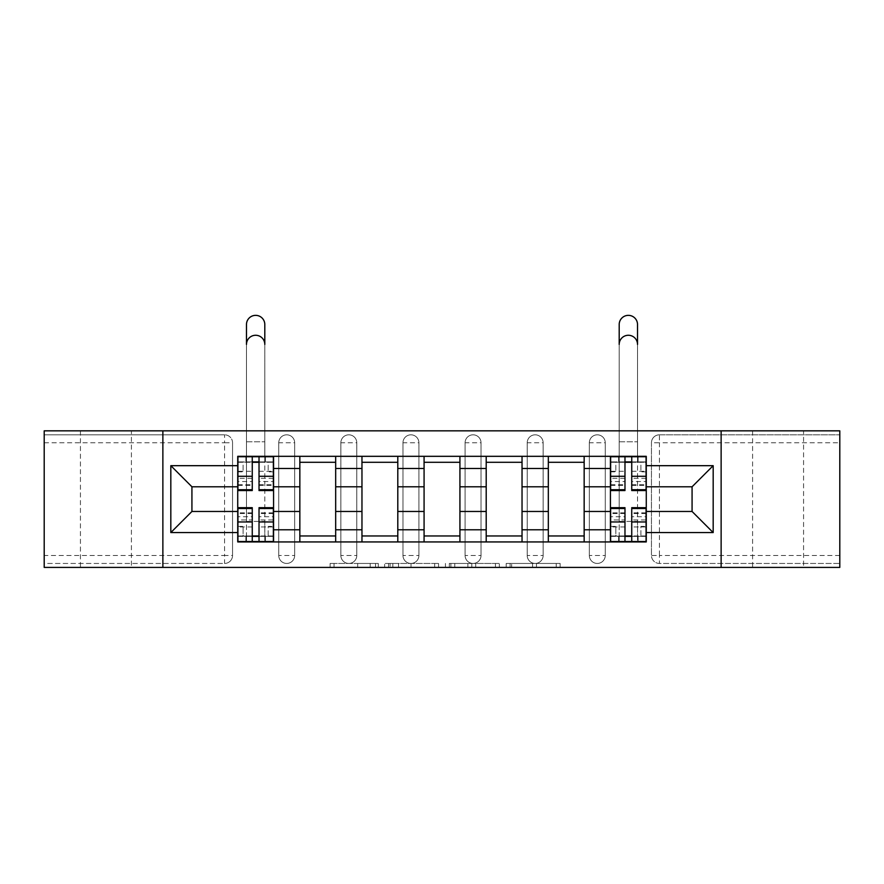 <?xml version="1.0" encoding="UTF-8"?>
<svg xmlns="http://www.w3.org/2000/svg" width="884" height="884" viewBox="0 0 884 884"><rect width="100%" height="100%" fill="white"/><g stroke="black" fill="none" stroke-linecap="round" stroke-linejoin="round"><path stroke-width="0.66" stroke-dasharray="4.42 3.31" d="M378.286 567.418L334.03 567.418L378.286 567.418L378.286 563.439L357.677 563.439L357.677 567.418L357.677 563.439L378.286 563.439L378.286 567.418L378.286 563.439L357.677 563.439L357.677 567.418L357.677 563.439L378.286 563.439L334.03 563.439L378.286 563.439M803.567 430.839L752.593 430.839L803.567 430.839L803.567 567.418L752.593 567.418L803.567 567.418M752.593 430.839L752.593 567.418M131.407 430.839L80.433 430.839L131.407 430.839L131.407 567.418L80.433 567.418L131.407 567.418M80.433 430.839L80.433 567.418M589.33 442.785A7.967 7.967 0 0 1 597.297 434.817A7.967 7.967 0 0 1 605.264 442.785A7.967 7.967 0 0 0 597.297 434.817A7.967 7.967 0 0 0 589.33 442.785L589.33 555.472A7.967 7.967 0 0 0 597.297 563.439A7.967 7.967 0 0 0 605.264 555.472L605.264 442.785A7.967 7.967 0 0 0 597.297 434.817A7.967 7.967 0 0 0 589.33 442.785L589.33 555.472A7.967 7.967 0 0 0 597.297 563.439A7.967 7.967 0 0 0 605.264 555.472L605.264 442.785L589.33 442.785M527.218 442.785A7.967 7.967 0 0 1 535.174 434.817A7.967 7.967 0 0 1 543.141 442.785A7.967 7.967 0 0 0 535.174 434.817A7.967 7.967 0 0 0 527.218 442.785L527.218 555.472A7.967 7.967 0 0 0 535.174 563.439A7.967 7.967 0 0 0 543.141 555.472L543.141 442.785A7.967 7.967 0 0 0 535.174 434.817A7.967 7.967 0 0 0 527.218 442.785L527.218 555.472A7.967 7.967 0 0 0 535.174 563.439A7.967 7.967 0 0 0 543.141 555.472L543.141 442.785L527.218 442.785M465.094 442.785A7.967 7.967 0 0 1 473.062 434.817A7.967 7.967 0 0 1 481.029 442.785A7.967 7.967 0 0 0 473.062 434.817A7.967 7.967 0 0 0 465.094 442.785L465.094 555.472A7.967 7.967 0 0 0 473.062 563.439A7.967 7.967 0 0 0 481.029 555.472L481.029 442.785A7.967 7.967 0 0 0 473.062 434.817A7.967 7.967 0 0 0 465.094 442.785L465.094 555.472A7.967 7.967 0 0 0 473.062 563.439A7.967 7.967 0 0 0 481.029 555.472L481.029 442.785L465.094 442.785M402.971 442.785A7.967 7.967 0 0 1 410.938 434.817A7.967 7.967 0 0 1 418.906 442.785A7.967 7.967 0 0 0 410.938 434.817A7.967 7.967 0 0 0 402.971 442.785L402.971 555.472A7.967 7.967 0 0 0 410.938 563.439A7.967 7.967 0 0 0 418.906 555.472L418.906 442.785A7.967 7.967 0 0 0 410.938 434.817A7.967 7.967 0 0 0 402.971 442.785L402.971 555.472A7.967 7.967 0 0 0 410.938 563.439A7.967 7.967 0 0 0 418.906 555.472L418.906 442.785L402.971 442.785M340.859 442.785A7.967 7.967 0 0 1 348.826 434.817A7.967 7.967 0 0 1 356.782 442.785A7.967 7.967 0 0 0 348.826 434.817A7.967 7.967 0 0 0 340.859 442.785L340.859 555.472A7.967 7.967 0 0 0 348.826 563.439A7.967 7.967 0 0 0 356.782 555.472L356.782 442.785A7.967 7.967 0 0 0 348.826 434.817A7.967 7.967 0 0 0 340.859 442.785L340.859 555.472A7.967 7.967 0 0 0 348.826 563.439A7.967 7.967 0 0 0 356.782 555.472L356.782 442.785L340.859 442.785M278.736 442.785A7.967 7.967 0 0 1 286.703 434.817A7.967 7.967 0 0 1 294.67 442.785A7.967 7.967 0 0 0 286.703 434.817A7.967 7.967 0 0 0 278.736 442.785L278.736 555.472A7.967 7.967 0 0 0 286.703 563.439A7.967 7.967 0 0 0 294.67 555.472L294.67 442.785A7.967 7.967 0 0 0 286.703 434.817A7.967 7.967 0 0 0 278.736 442.785L278.736 555.472A7.967 7.967 0 0 0 286.703 563.439A7.967 7.967 0 0 0 294.67 555.472L294.67 442.785L278.736 442.785M556.224 567.418L510.112 567.418L556.224 567.418L556.224 563.439L536.489 563.439L560.136 563.439L560.136 567.418L560.136 563.439L510.112 563.439L560.136 563.439L560.136 567.418L560.136 563.439L556.224 563.439L556.224 567.418M532.577 567.418L511.67 567.418L532.577 567.418L532.577 563.439L536.489 563.439L532.577 563.439L532.577 567.418L532.577 563.439L511.67 563.439L511.67 567.418L511.67 563.439L532.577 563.439L532.577 567.418M506.201 567.418L510.112 567.418L506.201 567.418L506.201 563.439L510.112 563.439L506.201 563.439L506.201 567.418M330.119 567.418L334.03 567.418L330.119 567.418L330.119 563.439L334.03 563.439L330.119 563.439L330.119 567.418M839.8 555.472L659.42 555.472L659.42 563.439L839.8 563.439L839.8 567.418L44.2 567.418L44.2 563.439L224.58 563.439A7.967 7.967 0 0 0 232.547 555.472L232.547 442.785A7.967 7.967 0 0 0 224.58 434.817A7.967 7.967 0 0 1 232.547 442.785A7.967 7.967 0 0 0 224.58 434.817L44.2 434.817L44.2 430.839L839.8 430.839L839.8 434.817L659.42 434.817A7.967 7.967 0 0 0 651.453 442.785L651.453 555.472A7.967 7.967 0 0 0 659.42 563.439A7.967 7.967 0 0 1 651.453 555.472A7.967 7.967 0 0 0 659.42 563.439L839.8 563.439L839.8 434.817L659.42 434.817A7.967 7.967 0 0 0 651.453 442.785L651.453 555.472L659.42 555.472L659.42 442.785L839.8 442.785M438.574 567.418L434.674 567.418L438.574 567.418L438.574 563.439L438.574 567.418M388.551 567.418L434.674 567.418L384.639 567.418L388.551 567.418L388.551 563.439L438.574 563.439L384.639 563.439L384.639 567.418L384.639 563.439L388.551 563.439L388.551 567.418M449.326 567.418L499.361 567.418L445.425 567.418L449.326 567.418L449.326 563.439L499.361 563.439L499.361 567.418L499.361 563.439L475.714 563.439L475.714 567.418M232.547 555.472L232.547 442.785L224.58 442.785L224.58 555.472L44.2 555.472L44.2 563.439L224.58 563.439A7.967 7.967 0 0 0 232.547 555.472A7.967 7.967 0 0 1 224.58 563.439L224.58 555.472L232.547 555.472M44.2 442.785L224.58 442.785L224.58 434.817L44.2 434.817L44.2 555.472M610.435 456.321L646.27 456.321L646.27 462.288L610.435 462.288L610.435 456.321L584.158 456.321L584.158 462.288L548.323 462.288L548.323 456.321L522.035 456.321L522.035 462.288L486.2 462.288L486.2 456.321L459.923 456.321L459.923 462.288L424.077 462.288L424.077 456.321L397.8 456.321L397.8 462.288L361.965 462.288L361.965 456.321L335.677 456.321L335.677 462.288L299.842 462.288L299.842 456.321L273.565 456.321L273.565 462.288L237.73 462.288L237.73 535.958L273.565 535.958L273.565 462.288M273.565 535.958L273.565 541.936L299.842 541.936L299.842 535.958L335.677 535.958L335.677 462.288M299.842 462.288L299.842 535.958M335.677 535.958L335.677 541.936L361.965 541.936L361.965 535.958L397.8 535.958L397.8 462.288M361.965 462.288L361.965 535.958M397.8 535.958L397.8 541.936L424.077 541.936L424.077 535.958L459.923 535.958L459.923 462.288M424.077 462.288L424.077 535.958M459.923 535.958L459.923 541.936L486.2 541.936L486.2 535.958L522.035 535.958L522.035 462.288M486.2 462.288L486.2 535.958M522.035 535.958L522.035 541.936L548.323 541.936L548.323 535.958L584.158 535.958L584.158 462.288M548.323 462.288L548.323 535.958M584.158 535.958L584.158 541.936L610.435 541.936L610.435 535.958L646.27 535.958L646.27 462.288M610.435 462.288L610.435 535.958M584.158 511.471L610.435 511.471M522.035 511.471L548.323 511.471M459.923 511.471L486.2 511.471M397.8 511.471L424.077 511.471M335.677 511.471L361.965 511.471M273.565 511.471L299.842 511.471M610.435 486.786L584.158 486.786M548.323 486.786L522.035 486.786M486.2 486.786L459.923 486.786M424.077 486.786L397.8 486.786M361.965 486.786L335.677 486.786M299.842 486.786L273.565 486.786M237.73 486.786L191.927 486.786L191.927 511.471L237.73 511.471M162.866 567.418L162.866 430.839M721.134 567.418L721.134 430.839M646.27 511.471L692.073 511.471L692.073 486.786L646.27 486.786M273.565 541.936L237.73 541.936L237.73 535.958M237.73 462.288L237.73 456.321L273.565 456.321M299.842 456.321L335.677 456.321M361.965 456.321L397.8 456.321M424.077 456.321L459.923 456.321M486.2 456.321L522.035 456.321M548.323 456.321L584.158 456.321M646.27 535.958L646.27 541.936L610.435 541.936M584.158 541.936L548.323 541.936M522.035 541.936L486.2 541.936M459.923 541.936L424.077 541.936M397.8 541.936L361.965 541.936M335.677 541.936L299.842 541.936M273.366 535.958L259.023 535.958M252.26 535.958L237.929 535.958M237.929 462.288L252.26 462.288M259.023 462.288L273.366 462.288M605.264 555.472A7.967 7.967 0 0 1 597.297 563.439A7.967 7.967 0 0 1 589.33 555.472L605.264 555.472M543.141 555.472A7.967 7.967 0 0 1 535.174 563.439A7.967 7.967 0 0 1 527.218 555.472L543.141 555.472M481.029 555.472A7.967 7.967 0 0 1 473.062 563.439A7.967 7.967 0 0 1 465.094 555.472L481.029 555.472M418.906 555.472A7.967 7.967 0 0 1 410.938 563.439A7.967 7.967 0 0 1 402.971 555.472L418.906 555.472M356.782 555.472A7.967 7.967 0 0 1 348.826 563.439A7.967 7.967 0 0 1 340.859 555.472L356.782 555.472M294.67 555.472A7.967 7.967 0 0 1 286.703 563.439A7.967 7.967 0 0 1 278.736 555.472L294.67 555.472M646.071 535.958L631.74 535.958M624.977 535.958L610.634 535.958M610.634 462.288L624.977 462.288M631.74 462.288L646.071 462.288M392.85 567.418L398.518 567.418L392.85 567.418L392.85 563.439L390.109 563.439L390.109 567.418L390.109 563.439L398.518 563.439L392.85 563.439L392.85 567.418M398.518 567.418L411.027 567.418L398.518 567.418L398.518 563.439L411.027 563.439L411.027 567.418L411.027 563.439L398.518 563.439L398.518 567.418M449.326 563.439L471.802 563.439L471.802 567.418L471.802 563.439L467.89 563.439L471.802 563.439L471.802 567.418L471.802 563.439L475.714 563.439M450.895 563.439L450.895 567.418L450.895 563.439M445.425 563.439L445.425 567.418L445.425 563.439M245.885 456.719L245.885 461.89L237.929 461.89L237.929 471.282L252.26 471.282L252.26 461.89L237.929 461.89L237.929 471.846L243.1 471.846L243.1 461.89L237.929 461.89L237.929 471.846L243.1 471.846L243.1 461.89L237.929 461.89L237.929 456.719L246.481 456.719L246.481 461.89L264.802 461.89L264.802 430.839L264.802 521.427L246.481 521.427L246.481 536.356L237.929 536.356L237.929 512.864L237.929 519.947L252.26 519.947L252.26 536.356L237.929 536.356L237.929 541.538L264.802 541.538L264.802 521.427L264.802 541.538L273.366 541.538L273.366 526.4L268.183 526.4L268.183 536.356L273.366 536.356L273.366 526.4L268.183 526.4L268.183 536.356L273.366 536.356L246.481 536.356L246.481 541.538L246.481 344.428A9.16 9.16 0 0 1 255.642 335.268A9.16 9.16 0 0 1 264.802 344.428L264.802 456.321M245.885 461.89L246.481 461.89L246.481 441.79L246.481 456.321M273.366 478.31L259.023 478.31L259.023 461.89L273.366 461.89L268.183 461.89L268.183 471.846L273.366 471.846L273.366 461.89L273.366 471.846L268.183 471.846L268.183 461.89L273.366 461.89L273.366 490.565M259.023 478.31L259.023 481.526L273.366 481.526M259.023 481.526L259.023 490.565M264.802 461.89L273.366 461.89L273.366 456.719L264.802 456.719L264.802 461.89M252.26 471.282L252.26 490.565M237.929 471.282L237.929 485.382L237.929 478.31L252.26 478.31M237.929 478.31L237.929 481.526L252.26 481.526M237.929 481.526L237.929 490.565M246.481 456.719L264.802 456.719M259.023 461.89L259.023 456.719M252.26 461.89L252.26 456.719M246.481 324.516A9.16 9.16 0 0 1 255.642 315.356A9.16 9.16 0 0 1 264.802 324.516L264.802 521.427L246.481 521.427L246.481 324.516M237.929 536.356L243.1 536.356L243.1 526.4L237.929 526.4L237.929 536.356L237.929 526.4L243.1 526.4L243.1 536.356L237.929 536.356M252.26 519.947L252.26 516.731L237.929 516.731L237.929 507.681M237.929 519.947L237.929 516.731M252.26 516.731L252.26 507.681M273.366 512.864L259.023 512.864L259.023 519.947L273.366 519.947L273.366 536.356L259.023 536.356L259.023 541.538M273.366 526.963L259.023 526.963L259.023 536.356M259.023 526.963L259.023 512.864M259.023 519.947L259.023 507.681M273.366 519.947L273.366 516.731L259.023 516.731M273.366 516.731L273.366 507.681M252.26 536.356L252.26 541.538M618.601 456.719L618.601 461.89L610.634 461.89L610.634 471.282L624.977 471.282L624.977 461.89L610.634 461.89L610.634 471.846L615.816 471.846L615.816 461.89L610.634 461.89L610.634 471.846L615.816 471.846L615.816 461.89L610.634 461.89L610.634 456.719L619.198 456.719L619.198 461.89L637.519 461.89L637.519 430.839L637.519 521.427L619.198 521.427L619.198 536.356L610.634 536.356L610.634 512.864L610.634 519.947L624.977 519.947L624.977 536.356L610.634 536.356L610.634 541.538L637.519 541.538L637.519 521.427L637.519 541.538L646.071 541.538L646.071 526.4L640.9 526.4L640.9 536.356L646.071 536.356L646.071 526.4L640.9 526.4L640.9 536.356L646.071 536.356L619.198 536.356L619.198 541.538L619.198 344.428A9.16 9.16 0 0 1 628.358 335.268A9.16 9.16 0 0 1 637.519 344.428L637.519 456.321M618.601 461.89L619.198 461.89L619.198 441.79L619.198 456.321M646.071 478.31L631.74 478.31L631.74 461.89L646.071 461.89L640.9 461.89L640.9 471.846L646.071 471.846L646.071 461.89L646.071 471.846L640.9 471.846L640.9 461.89L646.071 461.89L646.071 490.565M631.74 478.31L631.74 481.526L646.071 481.526M631.74 481.526L631.74 490.565M637.519 461.89L646.071 461.89L646.071 456.719L637.519 456.719L637.519 461.89M624.977 471.282L624.977 490.565M610.634 471.282L610.634 485.382L610.634 478.31L624.977 478.31M610.634 478.31L610.634 481.526L624.977 481.526M610.634 481.526L610.634 490.565M619.198 456.719L637.519 456.719M631.74 461.89L631.74 456.719M624.977 461.89L624.977 456.719M619.198 324.516A9.16 9.16 0 0 1 628.358 315.356A9.16 9.16 0 0 1 637.519 324.516L637.519 521.427L619.198 521.427L619.198 324.516M610.634 536.356L615.816 536.356L615.816 526.4L610.634 526.4L610.634 536.356L610.634 526.4L615.816 526.4L615.816 536.356L610.634 536.356M624.977 519.947L624.977 516.731L610.634 516.731L610.634 507.681M610.634 519.947L610.634 516.731M624.977 516.731L624.977 507.681M646.071 512.864L631.74 512.864L631.74 519.947L646.071 519.947L646.071 536.356L631.74 536.356L631.74 541.538M646.071 526.963L631.74 526.963L631.74 536.356M631.74 526.963L631.74 512.864M631.74 519.947L631.74 507.681M646.071 519.947L646.071 516.731L631.74 516.731M646.071 516.731L646.071 507.681M624.977 536.356L624.977 541.538M375.556 563.439L375.556 567.418L375.556 563.439M659.42 434.817A7.967 7.967 0 0 0 651.453 442.785L659.42 442.785L659.42 434.817M370.175 563.439L370.175 567.418L370.175 563.439M334.03 563.439L334.03 567.418L334.03 563.439M434.674 563.439L434.674 567.418L434.674 563.439M495.449 563.439L495.449 567.418L495.449 563.439M467.89 563.439L467.89 567.418L467.89 563.439M454.796 563.439L454.796 567.418L454.796 563.439M536.489 563.439L536.489 567.418L536.489 563.439M510.112 563.439L510.112 567.418L510.112 563.439M259.023 471.282L273.366 471.282M259.023 484.73L273.366 484.73M237.929 484.73L252.26 484.73M265.399 456.719L265.399 461.89M246.481 441.79L264.802 441.79L246.481 441.79M245.885 541.538L245.885 536.356M252.26 526.963L237.929 526.963M252.26 513.527L237.929 513.527M273.366 513.527L259.023 513.527M265.399 541.538L265.399 536.356M631.74 471.282L646.071 471.282M631.74 484.73L646.071 484.73M610.634 484.73L624.977 484.73M638.115 456.719L638.115 461.89M619.198 441.79L637.519 441.79L619.198 441.79M618.601 541.538L618.601 536.356M624.977 526.963L610.634 526.963M624.977 513.527L610.634 513.527M646.071 513.527L631.74 513.527M638.115 541.538L638.115 536.356M259.023 485.382L273.366 485.382M237.929 485.382L252.26 485.382M252.26 512.864L237.929 512.864M631.74 485.382L646.071 485.382M610.634 485.382L624.977 485.382M624.977 512.864L610.634 512.864"/><path stroke-width="1.33" d="M721.134 567.418L839.8 567.418L839.8 430.839L44.2 430.839L44.2 567.418L721.134 567.418L721.134 430.839M299.842 541.936L299.842 468.465L273.565 468.465L273.565 541.936M273.565 468.465L273.565 456.321M299.842 468.465L299.842 456.321M335.677 456.321L335.677 541.936M361.965 541.936L361.965 456.321M397.8 456.321L397.8 541.936M424.077 541.936L424.077 456.321M459.923 456.321L459.923 541.936M486.2 541.936L486.2 456.321M522.035 456.321L522.035 541.936M548.323 541.936L548.323 456.321M584.158 456.321L584.158 541.936M610.435 541.936L610.435 456.321M610.435 511.471L584.158 511.471M548.323 511.471L522.035 511.471M486.2 511.471L459.923 511.471M424.077 511.471L397.8 511.471M361.965 511.471L335.677 511.471M299.842 511.471L273.565 511.471M610.435 486.786L584.158 486.786M548.323 486.786L522.035 486.786M486.2 486.786L459.923 486.786M424.077 486.786L397.8 486.786M361.965 486.786L335.677 486.786M299.842 486.786L273.565 486.786M191.927 511.471L237.73 511.471L237.73 486.786L191.927 486.786L191.927 511.471L170.822 532.577L170.822 465.68L237.73 465.68L237.73 486.786M646.27 486.786L646.27 511.471L692.073 511.471L692.073 486.786L646.27 486.786L646.27 456.321L237.73 456.321L237.73 465.68M646.27 465.68L713.178 465.68L713.178 532.577L646.27 532.577L646.27 511.471M237.73 511.471L237.73 541.936L646.27 541.936L646.27 532.577M237.73 532.577L170.822 532.577M162.866 567.418L162.866 430.839M259.023 535.958L252.26 535.958M252.26 462.288L259.023 462.288M335.677 535.958L299.842 535.958M299.842 462.288L335.677 462.288M397.8 535.958L361.965 535.958M361.965 462.288L397.8 462.288M459.923 535.958L424.077 535.958M424.077 462.288L459.923 462.288M522.035 535.958L486.2 535.958M486.2 462.288L522.035 462.288M584.158 535.958L548.323 535.958M548.323 462.288L584.158 462.288M631.74 535.958L624.977 535.958M624.977 462.288L631.74 462.288M170.822 465.68L191.927 486.786M692.073 511.471L713.178 532.577M692.073 486.786L713.178 465.68M264.802 344.428A9.16 9.16 0 0 0 255.642 335.268A9.16 9.16 0 0 0 246.481 344.428L246.481 324.516A9.16 9.16 0 0 1 255.642 315.356A9.16 9.16 0 0 1 264.802 324.516L264.802 344.428M259.023 490.565L259.023 456.719L273.366 456.719L273.366 490.565L259.023 490.565M252.26 461.89L259.023 461.89M252.26 456.719L237.929 456.719L237.929 490.565L252.26 490.565L252.26 456.719L259.023 456.719M252.26 507.681L252.26 541.538L237.929 541.538L237.929 507.681L252.26 507.681M259.023 536.356L252.26 536.356M259.023 541.538L273.366 541.538L273.366 507.681L259.023 507.681L259.023 541.538L252.26 541.538M637.519 344.428A9.16 9.16 0 0 0 628.358 335.268A9.16 9.16 0 0 0 619.198 344.428L619.198 324.516A9.16 9.16 0 0 1 628.358 315.356A9.16 9.16 0 0 1 637.519 324.516L637.519 344.428M631.74 490.565L631.74 456.719L646.071 456.719L646.071 490.565L631.74 490.565M624.977 461.89L631.74 461.89M624.977 456.719L610.634 456.719L610.634 490.565L624.977 490.565L624.977 456.719L631.74 456.719M624.977 507.681L624.977 541.538L610.634 541.538L610.634 507.681L624.977 507.681M631.74 536.356L624.977 536.356M631.74 541.538L646.071 541.538L646.071 507.681L631.74 507.681L631.74 541.538L624.977 541.538M548.323 468.465L522.035 468.465M486.2 468.465L459.923 468.465M424.077 468.465L397.8 468.465M361.965 468.465L335.677 468.465M610.435 468.465L584.158 468.465M548.323 529.781L522.035 529.781M486.2 529.781L459.923 529.781M424.077 529.781L397.8 529.781M361.965 529.781L335.677 529.781M299.842 529.781L273.565 529.781M610.435 529.781L584.158 529.781M259.023 489.725L273.366 489.725M259.023 476.277L273.366 476.277M237.929 489.725L252.26 489.725M237.929 476.277L252.26 476.277M252.26 508.532L237.929 508.532M252.26 521.969L237.929 521.969M273.366 508.532L259.023 508.532M273.366 521.969L259.023 521.969M631.74 489.725L646.071 489.725M631.74 476.277L646.071 476.277M610.634 489.725L624.977 489.725M610.634 476.277L624.977 476.277M624.977 508.532L610.634 508.532M624.977 521.969L610.634 521.969M646.071 508.532L631.74 508.532M646.071 521.969L631.74 521.969"/></g></svg>
